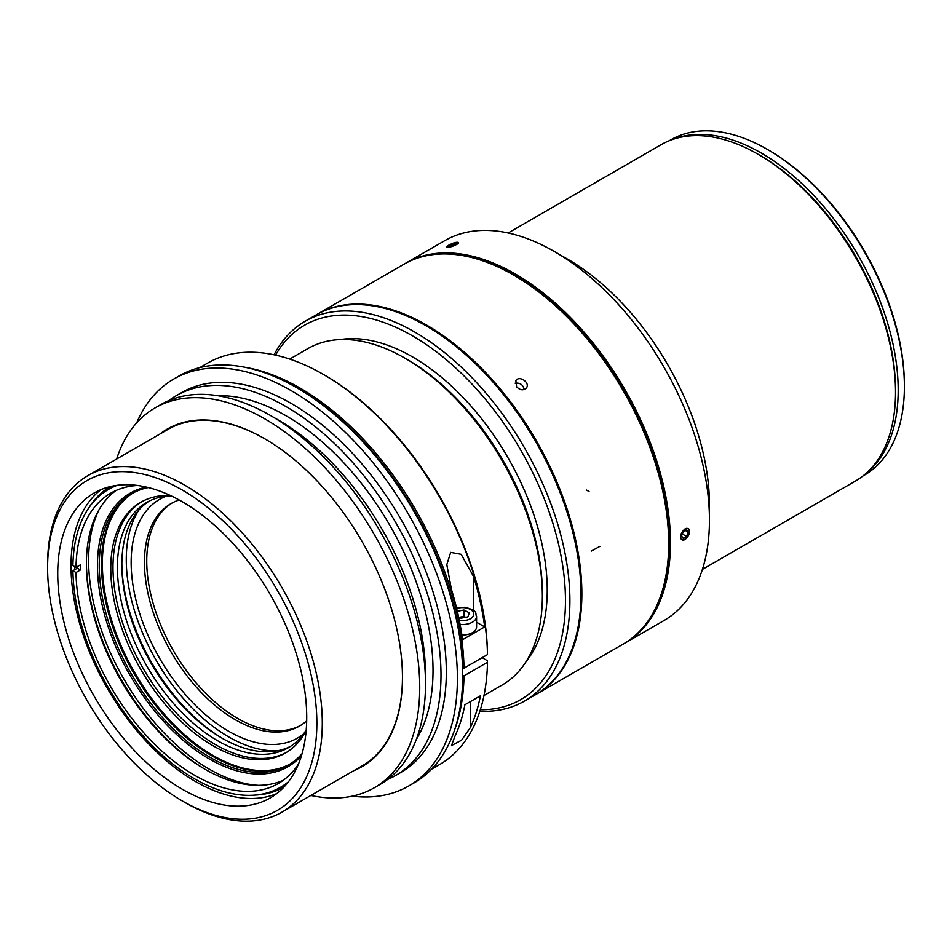 <?xml version="1.0" encoding="UTF-8"?>
<svg xmlns="http://www.w3.org/2000/svg" width="952" height="952" viewBox="0 0 952 952"><rect width="100%" height="100%" fill="white"/><g stroke="black" fill="none" stroke-linecap="round" stroke-linejoin="round"><path stroke-width="1.43" d="M159.746 434.148A194.862 112.503 60 0 1 264.668 438.753A194.862 112.503 60 0 1 402.458 677.407A194.862 112.503 60 0 1 353.977 770.573M402.458 677.146A194.232 112.146 60 0 1 362.224 765.813L282.066 812.092A194.232 112.146 60 0 1 184.938 802.476L182.225 800.906A190.4 109.92 60 0 1 47.6 567.725A190.4 109.92 60 0 1 182.225 489.994A190.4 109.92 60 0 1 316.861 723.175A190.4 109.92 60 0 1 182.225 800.906M47.6 567.725L47.6 564.584A194.232 112.146 60 0 1 87.834 475.667L167.992 429.388A194.232 112.146 60 0 1 264.894 438.884M116.644 459.031A219.293 126.616 60 0 1 155.021 407.932A219.293 126.616 60 0 1 374.315 534.548A219.293 126.616 60 0 1 374.315 787.768A219.293 126.616 60 0 1 310.876 795.456M155.021 407.932L160.781 404.612A219.293 126.616 60 0 1 270.428 415.477A219.293 126.616 60 0 1 425.496 684.06A219.293 126.616 60 0 1 380.074 784.448L374.315 787.768M270.428 415.477L278.4 420.082A208.024 120.107 60 0 1 425.496 674.849L425.496 684.06M217.782 395.711A208.024 120.107 60 0 1 389.939 525.528A208.024 120.107 60 0 1 416.286 739.537M168.801 400.613A219.293 126.616 60 0 1 176.287 395.663A219.293 126.616 60 0 1 395.58 522.267A219.293 126.616 60 0 1 395.58 775.499A219.293 126.616 60 0 1 387.547 779.498M176.287 395.663L181.606 392.593A219.293 126.616 60 0 1 400.899 519.197A219.293 126.616 60 0 1 400.899 772.429L395.58 775.499M136.719 422.819A234.965 135.66 60 0 1 173.764 379.027A234.965 135.66 60 0 1 408.729 514.675A234.965 135.66 60 0 1 408.729 785.995A234.965 135.66 60 0 1 352.276 796.181M173.764 379.027L179.083 375.957A234.965 135.66 60 0 1 296.572 387.595A234.965 135.66 60 0 1 462.708 675.361A234.965 135.66 60 0 1 414.049 782.925L408.729 785.995M296.572 387.595L298.785 388.868A231.824 133.851 60 0 1 462.708 672.802L462.708 675.361M702.409 569.403L855.312 481.129A194.232 112.146 -120 0 0 895.534 392.212A194.232 112.146 -120 0 0 758.197 154.331L758.197 154.331A194.232 112.146 -120 0 0 661.081 144.704L508.178 232.978M668.697 543.64A219.293 126.616 -120 0 0 513.628 275.057A219.293 126.616 -120 0 0 403.981 264.204L317.147 314.338A219.293 126.616 60 0 1 536.44 440.943A219.293 126.616 60 0 1 536.44 694.175L623.274 644.04A219.293 126.616 -120 0 0 668.697 543.64M516.627 386.845L515.877 380.574C519.304 375.017 530.526 382.752 526.385 387.964C523.481 390.713 520.22 390.344 516.627 386.845M425.901 325.703A219.293 126.616 60 0 1 569.165 518.959A219.293 126.616 60 0 1 535.559 694.686A219.293 126.616 -120 0 0 538.011 445.786A219.293 126.616 -120 0 0 316.254 314.85A219.293 126.616 60 0 1 425.901 325.703M289.753 359.082L307.912 348.61A194.232 112.146 60 0 1 405.028 358.226L405.028 358.226A194.232 112.146 60 0 1 542.366 596.119A194.232 112.146 60 0 1 502.144 685.035L483.985 695.519M407.742 359.797L405.028 358.226L407.742 359.797A190.4 109.92 60 0 1 542.366 592.977L542.366 596.119M340.197 339.578A190.4 109.92 60 0 1 412.621 356.976A190.4 109.92 60 0 1 530.669 505.869A190.4 109.92 60 0 1 526.111 661.581M480.332 709.764A216.163 124.807 -120 0 0 561.466 558.229A216.163 124.807 -120 0 0 412.621 335.937A216.163 124.807 -120 0 0 275.58 355.132M274.057 354.798A219.293 126.616 60 0 1 305.187 321.24A219.293 126.616 60 0 1 414.834 332.105A219.293 126.616 60 0 1 558.098 525.349A219.293 126.616 60 0 1 524.481 701.077A219.293 126.616 60 0 1 479.856 711.251M758.197 154.331L759.97 155.355A191.733 110.694 60 0 1 895.534 390.165L895.534 392.212M448.594 245.259C453.497 242.736 456.805 241.82 458.483 242.522C459.554 244.176 446.738 248.841 446.512 247.175L448.594 245.259M681.703 539.629A6.426 3.713 120 0 0 684.762 539.237L684.762 539.237A6.426 3.713 120 0 0 684.809 539.201M689.296 531.43A6.426 3.713 120 0 0 689.296 531.371A6.426 3.713 120 0 0 688.117 528.515M685.023 528.895L688.272 528.598C692.723 530.704 685.678 542.39 681.846 539.725C679.561 536.488 680.62 532.882 685.023 528.895M554.385 251.53L567.678 259.206A200.503 115.763 60 0 1 567.689 259.206A200.503 115.763 60 0 1 709.454 504.762L709.454 520.113A219.293 126.616 60 0 1 664.044 620.502L625.048 643.016A219.293 126.616 60 0 1 624.607 643.266A219.293 126.616 -120 0 0 625.048 643.016A219.293 126.616 -120 0 0 653.976 613.469A219.293 126.616 -120 0 0 654.559 612.433A219.293 126.616 -120 0 0 651.382 445.536A219.293 126.616 -120 0 0 650.74 443.822A219.293 126.616 -120 0 0 629.129 397.02A219.293 126.616 -120 0 0 628.213 395.377A219.293 126.616 -120 0 0 589.086 338.079A219.293 126.616 -120 0 0 587.919 336.687A219.293 126.616 -120 0 0 506.393 269.142A219.293 126.616 -120 0 0 505.072 268.464A219.293 126.616 -120 0 0 405.754 263.18A219.293 126.616 60 0 1 515.401 274.033A219.293 126.616 60 0 1 658.665 467.289A219.293 126.616 60 0 1 625.048 643.016L664.044 620.502A219.293 126.616 60 0 0 664.044 367.282A219.293 126.616 60 0 0 444.739 240.666A219.293 126.616 60 0 1 554.385 251.53A219.293 126.616 60 0 1 554.397 251.53A219.293 126.616 60 0 1 709.454 520.113M669.185 140.753L670.696 139.873A193.613 111.777 60 0 1 767.502 149.464L768.823 150.237A191.733 110.694 60 0 1 904.4 385.048L904.4 386.583A193.613 111.777 60 0 1 864.297 475.215L862.798 476.095M768.823 150.237L767.502 149.464A193.613 111.777 60 0 1 904.4 386.583M673.088 139.313A193.613 111.777 60 0 1 761.291 153.046A193.613 111.777 60 0 1 885.431 316.135A193.613 111.777 60 0 1 865.987 473.43M515.139 383.192C520.078 382.609 523.1 384.727 524.195 389.558M87.834 475.667A194.232 112.146 60 0 1 184.95 485.294A194.232 112.146 60 0 1 311.839 656.452A194.232 112.146 60 0 1 282.066 812.092M171.051 495.825A141.598 81.753 -120 0 0 146.739 502.43A141.598 81.753 -120 0 0 146.739 665.936A141.598 81.753 -120 0 0 288.337 747.701A141.598 81.753 -120 0 0 306.223 729.946M286.576 752.318A144.74 83.562 60 0 1 142.955 668.125A144.74 83.562 60 0 1 141.86 501.644M223.077 738.752A144.74 83.562 60 0 1 121.844 563.429M290.527 746.356A141.598 81.753 60 0 1 221.971 738.121L221.971 738.121A141.598 81.753 60 0 1 121.844 564.691A141.598 81.753 60 0 1 148.988 501.216M289.86 764.147A156.64 90.44 60 0 1 134.791 672.838A156.64 90.44 60 0 1 133.256 492.886M306.175 730.517A144.74 83.562 60 0 1 285.481 752.972A144.74 83.562 60 0 1 140.741 669.399A144.74 83.562 60 0 1 140.741 502.275A144.74 83.562 60 0 1 170.527 495.575M277.913 750.7A144.74 83.562 60 0 1 156.247 660.45A144.74 83.562 60 0 1 138.933 509.963M303.569 733.897A137.85 79.587 60 0 1 159.698 658.463A137.85 79.587 60 0 1 166.302 496.147M306.687 720.854A128.449 74.161 60 0 1 299.487 726.067A128.449 74.161 60 0 1 171.039 651.906A128.449 74.161 60 0 1 171.039 503.596A128.449 74.161 60 0 1 179.166 499.967M300.63 725.388A128.449 74.161 60 0 1 173.347 650.585A128.449 74.161 60 0 1 172.205 502.942M182.225 501.692A176.06 101.65 60 0 1 297.25 656.844A176.06 101.65 60 0 1 270.261 797.931A176.06 101.65 60 0 1 94.2 696.281A176.06 101.65 60 0 1 94.2 492.969A176.06 101.65 60 0 1 182.225 501.692M276.651 793.659A176.06 101.65 60 0 1 107.493 688.605A176.06 101.65 60 0 1 101.091 489.566M283.898 787.114A173.526 100.186 60 0 1 255.6 795.063M74.661 569.701A173.526 100.186 60 0 1 74.625 566.595M89.345 507.107A173.526 100.186 60 0 1 110.384 486.567M110.729 486.484A173.526 100.186 -120 0 0 100.781 494.766M271.998 791.338A173.526 100.186 -120 0 0 284.148 786.852M148.369 487.567A156.64 90.44 -120 0 0 131.685 493.755A156.64 90.44 -120 0 0 99.246 565.464A156.64 90.44 -120 0 0 167.623 723.103A156.64 90.44 -120 0 0 288.325 765.063A156.64 90.44 -120 0 0 302.034 753.722M301.439 755.733A157.889 91.166 60 0 1 176.275 734.171A157.889 91.166 60 0 1 97.473 565.464A157.889 91.166 60 0 1 146.322 487.067M77.338 568.165L72.911 570.724L76.005 572.509L80.432 569.95L77.338 568.165A171.991 99.305 -120 0 1 77.314 566.63M117.215 485.318A171.991 99.305 -120 0 0 108.504 489.411A171.991 99.305 -120 0 0 72.911 565.607L76.005 567.392L80.432 564.833A167.611 96.771 -120 0 0 80.432 569.95M86.406 562.787A170.432 98.401 -120 0 0 205.906 769.775M283.351 780.235A167.611 96.771 60 0 1 204.918 769.204A167.611 96.771 60 0 1 86.418 566.5A167.611 96.771 60 0 1 86.394 563.929A167.611 96.771 60 0 1 116.073 490.482M99.115 509.606A170.432 98.401 -120 0 0 123.915 679.121A170.432 98.401 -120 0 0 258.313 785.352M76.005 567.392A167.611 96.771 60 0 1 110.694 493.207A167.611 96.771 60 0 1 137.528 485.472M298.428 764.158A167.611 96.771 60 0 1 278.305 783.52A167.611 96.771 60 0 1 150.178 739.692A167.611 96.771 60 0 1 76.005 572.509M289.432 764.408A156.64 90.44 60 0 1 169.111 721.057A156.64 90.44 60 0 1 101.459 564.179A156.64 90.44 60 0 1 132.804 493.124M72.911 570.724A171.991 99.305 -120 0 0 148.988 742.31A171.991 99.305 -120 0 0 280.495 787.316A171.991 99.305 -120 0 0 288.397 781.83M115.156 485.615A171.991 99.305 -120 0 0 113.383 486.603L108.504 489.411M280.495 787.316L285.374 784.496A171.991 99.305 -120 0 0 287.111 783.448M458.459 242.891A6.271 1.321 -21.2 0 0 458.198 242.629A6.271 1.321 -21.2 0 0 457.031 242.546A6.271 1.321 -21.2 0 0 448.761 245.449A6.271 1.321 -21.2 0 0 446.797 247.056A6.271 1.321 -21.2 0 0 446.762 247.377M451.772 244.366L455.925 243.188L456.758 243.926L449.273 247.032L448.44 246.294L451.772 244.366L452.45 246.128M455.925 243.188L456.317 244.176M680.858 538.546A6.271 3.618 120 0 0 684.869 539.165A6.271 3.618 120 0 0 689.296 531.49A6.271 3.618 120 0 0 686.154 528.419M686.535 529.764L688.189 532.132L686.535 536.416L683.203 538.332L681.549 535.976L683.203 531.692L686.535 529.764M688.189 532.132L685.309 530.466M686.535 536.416L682.31 533.989M458.59 616.944L461.006 618.181L467.872 616.884L469.36 612.791L463.969 610.006L457.329 611.267M461.875 635.02A14.101 8.14 0 0 0 476.583 626.892L476.583 616.396A14.101 8.14 180 0 1 460.09 624.417M459.28 617.289L463.969 616.408L465.695 617.301M463.969 610.006L463.969 616.408M462.529 639.708L484.687 626.916A231.824 133.851 -120 0 0 473.56 576.519L461.137 554.302L450.701 552.374L446.809 564.631L451.415 589.312A231.824 133.851 60 0 1 462.529 639.708M476.583 622.239L484.687 626.916M464.897 704.754L480.403 695.805A231.824 133.851 60 0 1 470.24 727.768L461.565 740.204L451.522 745.547L454.735 736.729A231.824 133.851 -120 0 0 464.897 704.754M199.777 367.627L207.679 363.069A231.824 133.851 60 0 1 323.597 374.553A231.824 133.851 60 0 1 487.483 654.619L464.005 668.173L462.66 668.173M462.708 675.849L464.005 675.849L487.483 662.294A231.824 133.851 60 0 1 439.503 764.611L431.601 769.168M464.005 675.849A231.824 133.851 60 0 1 454.58 729.934M245.247 367.341A231.824 133.851 60 0 1 464.005 668.173M487.483 662.294L487.483 660.759L482.164 657.689M323.597 374.553L324.918 375.314A229.956 132.756 60 0 1 487.483 653.084L487.483 654.619M305.187 321.24L404.874 263.692A219.293 126.616 60 0 1 424.521 255.826A219.293 126.616 60 0 1 425.235 255.66A219.293 126.616 60 0 1 626.63 394.628A219.293 126.616 60 0 1 668.875 525.623A219.293 126.616 60 0 1 668.958 526.694A219.293 126.616 60 0 1 624.167 643.528L524.481 701.077M459.304 620.347A11.281 6.509 0 0 0 473.43 615.682A11.281 6.509 0 0 0 464.802 607.721A11.281 6.509 0 0 0 456.674 608.518M473.56 610.529L473.56 576.519M470.24 727.768L470.24 701.672M599.974 546.341L591.228 551.113M589.038 491.565L586.634 490.09M567.689 259.206L554.397 251.53M405.754 263.18L444.739 240.666L405.754 263.18M476.583 616.396C474.596 613.124 479.499 611.47 465.135 607.233L456.532 607.912M446.821 564.631L446.821 565.452"/></g></svg>
